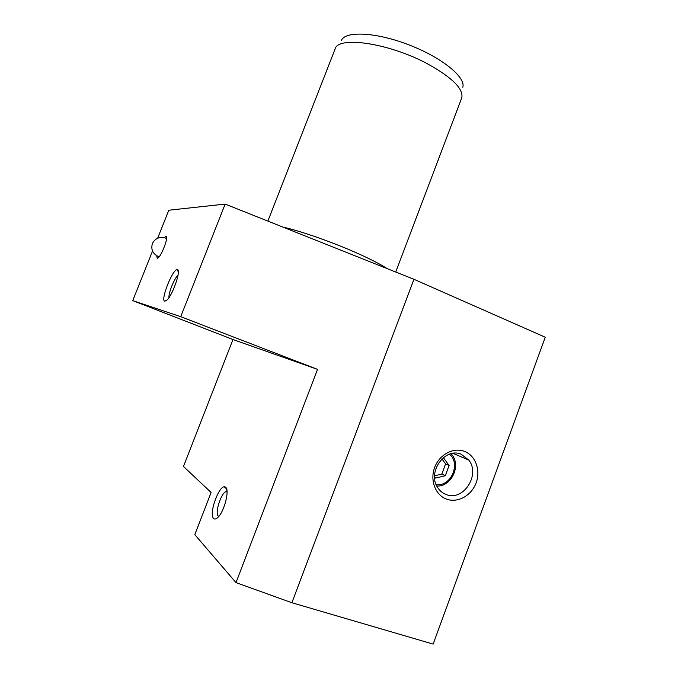 <?xml version="1.0" encoding="UTF-8"?>
<svg xmlns="http://www.w3.org/2000/svg" width="678" height="678" viewBox="0 0 678 678"><rect width="100%" height="100%" fill="white"/><g stroke="black" fill="none" stroke-linecap="round" stroke-linejoin="round"><path stroke-width="1.02" d="M224.164 486.88L226.215 488.007M446.751 499.194C435.53 495.347 429.759 480.448 434.632 467.549C439.336 454.591 453.37 447.056 464.371 451.345C475.447 455.447 480.888 470.125 476.159 482.77C471.6 495.482 457.896 503.237 446.751 499.194M461.159 454.235C444.844 446.938 426.801 472.651 437.835 487.796C439.988 491.041 442.802 493.304 446.285 494.576C463.337 501.669 480.761 474.566 468.718 460.006L461.159 454.235M164.805 301.235C160.067 300.591 172.848 268.369 177.305 269.666L177.314 269.666C181.433 269.31 173.212 293.981 167.195 299.879L164.805 301.235M178.051 275.209C174.449 278.056 168.356 293.074 168.966 297.617M213.638 518.458C208.256 513.865 219.867 482.922 225.376 487.109L225.655 487.312C229.681 489.88 224.588 510.695 218.299 517C216.333 519.06 214.782 519.551 213.638 518.458M227.045 491.55L225.918 491.66C220.969 493.126 214.672 513.144 218.299 516.026M156.703 255.792L157.237 258.326L157.788 258.157C161.372 256.496 169.254 235.529 166.068 236.164L164.195 237.69M387.291 268.666C380.417 264.208 370.061 258.903 356.213 252.75C331.712 241.868 300.515 230.986 282.845 227.071M461.549 98.361L461.854 97.479C463.26 88.665 452.099 77.597 428.352 64.283C390.096 43.29 338.203 35.595 335.161 48.85L267.861 221.096M462.811 87.225C465.998 77.233 441.607 57.342 408.631 44.748C375.688 32.035 344.933 30.764 341.339 40.595M152.525 251.046L132.744 300.625L232.969 339.525L183.475 466.472L211.112 492.465L194.798 534.637L236.003 582.614L291.879 602.734L413.953 279.285L225.155 204.086L168.814 210.214L157.635 238.241M132.744 300.625L180.721 316.685L225.155 204.086M180.721 316.685L317.533 369.366L236.003 582.614M291.879 602.734L433.149 644.1L545.256 337.229L413.953 279.285M369.773 261.691L319.719 241.758M232.969 339.525L317.533 369.366M166.729 237.512L165.593 238.114M157.999 256.47L158.372 257.691M158.915 257.106L158.372 256.623M434.564 476.6L435.64 478.049L445.319 475.736L449.107 465.481L443.37 457.642M434.564 475.82L441.836 474.091L445.599 463.905L441.937 458.904M445.599 463.905L449.107 465.481M441.836 474.091L445.319 475.736M451.09 453.726L451.912 454.743C461.396 466.032 451.065 487.084 436.793 485.999M436.098 484.456C450.717 487.329 461.21 463.472 449.472 454.209M178.348 272.149L177.305 269.666M226.986 490.77L225.376 487.109M166.635 236.766L165.576 236.325M461.752 97.835L395.723 272.031M225.918 491.66L227.071 492.042M452.997 453.353L468.718 460.006M166.619 238.571L165.407 238.046C159.457 236.486 155.109 238.325 152.381 243.563C150.702 249.758 152.94 254.199 159.101 256.877"/></g></svg>

